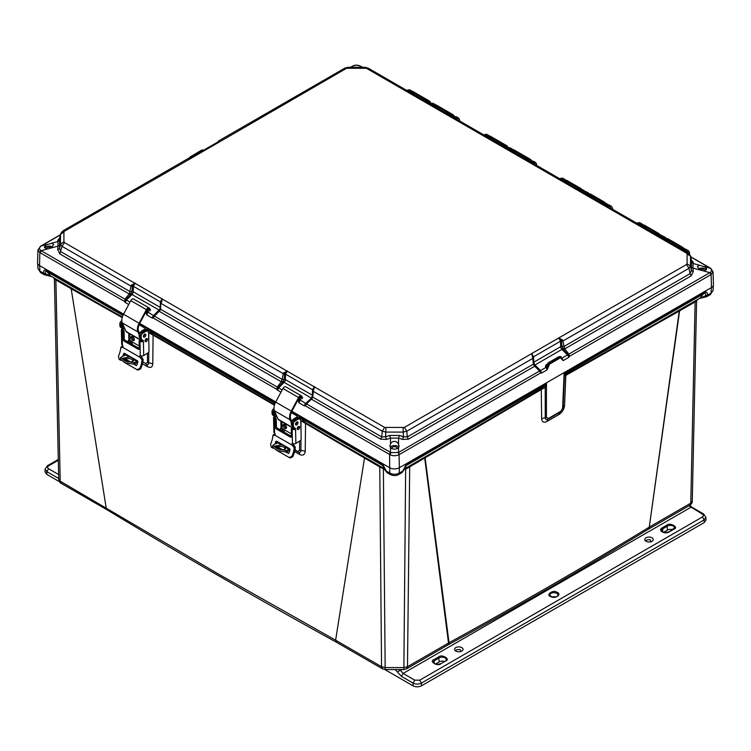 <?xml version="1.0" encoding="UTF-8"?>
<svg xmlns="http://www.w3.org/2000/svg" width="751" height="751" viewBox="0 0 751 751"><rect width="100%" height="100%" fill="white"/><g stroke="black" fill="none" stroke-linecap="round" stroke-linejoin="round"><path stroke-width="1.13" d="M705.151 296.429L705.358 297.039L705.461 295.838L700.157 297.997L655.501 323.784L697.247 299.856L696.581 301.282L692.281 501.105C692.366 502.701 691.54 504.099 689.784 505.301L690.789 503.151L649.765 526.836A4.844 2.797 60 0 1 648.761 528.986L648.761 528.986A4.844 2.797 60 0 1 648.498 529.108M706.71 296.692L707.62 295.077L705.461 295.838C706.053 293.688 705.649 292.899 704.231 293.472L565.39 373.632L566.076 374.505L655.501 323.784L655.247 324.657L679.279 311.064L649.258 527.155C584.278 566.686 517.542 605.222 449.032 642.753A4.844 2.722 61.3 0 1 448.028 644.884A4.844 2.722 61.3 0 1 447.756 645.006M107.14 509.854C181.864 555.045 258.353 599.204 336.626 642.349L335.613 640.199L219.555 574.722L60.211 481.194L61.216 483.344L107.149 509.863L106.154 507.723L71.176 288.788L55.884 279.963L55.461 278.865L50.843 276.039L45.539 273.871L45.604 274.96L45.849 274.472M300.982 430.389L300.991 420.917L299.536 416.514L382.972 464.681L383.404 468.042L387.009 472.623L383.404 468.042L335.34 440.293L364.066 457.03L364.479 458.129L335.613 640.199L381.555 666.719L379.762 466.953L335.537 441.128L335.34 440.293L305.328 422.56L305.535 423.404L335.537 441.128M425.507 456.721L450.29 442.255L405.202 468.474L425.507 456.721L425.122 457.8L449.032 642.753L407.483 666.719L406.488 668.859L447.502 645.184A4.844 2.797 -120 0 0 448.507 643.034L424.709 458.044L541.255 389.562L541.649 418.664C541.969 422.034 543.715 422.973 546.888 421.489L559.157 414.402C562.368 412.149 564.17 409.154 564.564 405.437L565.85 375.369L655.247 324.657M447.502 645.184L448.028 644.884C516.538 607.371 583.283 568.836 648.263 529.286A4.844 2.873 -121.3 0 0 649.258 527.155L679.739 309.947M142.446 363.775L147.412 366.666C150.698 368.262 152.481 367.277 152.772 363.737L153.091 335.143L274.425 405.155M280.893 422.109L281.25 430.454M294.608 451.614L299.63 454.486C302.775 455.913 304.643 454.909 305.235 451.482L305.535 423.404L300.991 420.917L303.188 420.513L305.328 422.56M55.461 278.865L70.725 287.68L71.176 288.788L122.178 317.626M128.881 333.35L129.275 342.709M425.141 456.937A2.694 1.549 -120 0 0 424.709 458.044L405.653 469.234L403.982 469.544M385.056 469.544L379.762 466.953L379.33 465.845L381.32 467.019M541.471 388.708L546.465 383.63L545.207 387.375L541.255 389.562L541.471 388.708L450.29 442.255L450.102 443.09M543.339 387L545.207 387.375L545.264 417.734C545.376 419.49 546.277 419.987 547.977 419.208L560.255 412.121L563.081 407.446L564.433 376.27L566.076 374.505M547.939 419.227L560.265 412.111L564.564 405.437M692.281 501.067L690.789 503.151L695.116 301.93L696.581 301.264L692.281 501.105M58.719 479.1L60.211 481.194L55.884 279.963L54.419 279.306L58.719 479.138L54.419 279.325L53.753 277.898M147.459 353.233L147.478 362.508L145.628 363.512L146.051 364.263C147.684 365.033 148.576 364.545 148.745 362.789L148.754 351.984M148.773 340.56L148.782 332.768L153.091 335.143L152.857 334.279L274.622 404.536M147.412 366.666A5.107 2.995 120.2 0 0 146.426 364.451M130.477 340.719L130.59 343.47M99.151 304.662L98.907 303.789L122.357 316.997M70.725 287.68L98.907 303.789L50.843 276.039L46.769 271.505C45.351 270.942 44.947 271.731 45.539 273.871L43.38 273.111C43.511 270.435 44.544 269.534 46.487 270.416L46.769 271.505L122.92 315.476M299.574 441.109L299.583 450.328L297.772 451.323L298.231 452.083C299.79 452.778 300.691 452.29 300.954 450.6L300.963 439.729M299.63 454.486A5.107 2.901 119.8 0 0 298.71 452.318M295.021 449.746L298.109 452.027M294.936 450.187L298.006 451.961M282.676 431.281L282.554 428.521L282.686 431.281M384.296 469.422L384.859 468.596M404.179 468.596L404.742 469.422M403.878 668.672L405.653 469.234L404.892 468.371M697.135 299.921L700.157 297.997L704.513 292.374C706.4 291.444 707.433 292.346 707.62 295.077L711.103 293.068L711.347 287.605M564.433 376.27L564.123 373.435L565.39 373.632L564.433 376.27L565.437 374.242M564.461 375.81L563.081 407.474L560.255 412.121M150.829 332.393L148.782 332.768L147.421 328.694L152.857 334.279M300.306 418.908L301.376 418.504L303.188 420.513M384.146 468.371L383.385 469.234L385.169 668.672M385.301 470.126L383.254 465.78L301.376 418.504L299.536 416.514L299.536 418.983M390.511 474.641L390.492 474.632C393.374 475.89 396.059 475.89 398.546 474.632L402.029 472.623L405.784 465.78L405.634 468.042L403.747 470.023L405.202 468.474M399.269 467.789L399.269 473.102L402.752 471.093L406.066 464.681L405.784 465.78L544.625 385.62L545.695 386.023M710.38 294.599L713.065 290.459L710.38 294.599L706.898 296.607L699.716 298.429M689.587 253.134L689.596 253.857L689.578 253.134C689.362 251.322 688.423 250.796 686.771 251.576L686.32 251.829M459.64 120.423L459.64 121.099L459.631 120.423C459.443 118.574 458.504 118.029 456.824 118.808L456.401 119.052M536.665 164.844L536.674 165.567L536.655 164.844C536.439 163.033 535.51 162.516 533.848 163.286L533.445 163.521M612.553 208.656L612.563 209.388M39.643 265.544L39.897 271.102L43.38 273.111L44.121 274.65L40.62 272.632L37.935 268.492L37.71 263.648M148.2 331.088L149.261 330.684L275.082 403.325M382.972 464.681L386.286 471.093L389.769 473.102L389.769 467.685M398.546 474.632L399.269 473.102C396.106 474.66 392.933 474.66 389.769 473.102L390.492 474.632L387.009 472.623M685.757 251.501L686.48 251.087L683.936 249.614L683.213 250.036L686.076 249.388L688.648 250.881L686.48 251.087L686.771 251.576M689.7 254.195L688.648 250.881L689.578 253.134M409.52 91.171L407.586 90.054L409.727 89.829L406.751 90.402M433.111 104.783L430.792 103.45L432.933 103.225L429.957 103.788M432.933 103.225L435.571 104.755L433.646 104.764M459.631 120.423L458.711 118.114L456.542 118.32L453.998 116.846L456.139 116.621L453.172 117.184M459.762 120.986L458.711 118.114L456.139 116.621M486.911 135.865L484.611 134.532L486.751 134.307L483.804 134.861M486.742 134.307L489.37 135.828L487.474 135.837M509.948 147.712L512.839 149.421L510.361 149.402L507.817 147.928L509.948 147.712L507.009 148.257M536.655 164.844L535.726 162.591L533.567 162.798L531.013 161.324L533.154 161.108L530.215 161.653M536.796 165.455L535.726 162.591L533.154 161.108M562.48 180.146L563.043 179.818L560.499 178.344L559.814 178.747L562.64 178.128L565.212 179.611L563.288 180.109M585.555 193.617L586.249 193.214L583.705 191.74L583.011 192.143L585.836 191.524L588.418 193.007L586.249 193.214L586.531 193.702L588.671 193.636M589.009 193.627L588.418 193.007L589.047 193.627M608.761 207.013L609.455 206.609L606.911 205.145L606.207 205.539L609.042 204.92L611.614 206.403L609.455 206.609L609.737 207.098C611.398 206.328 612.328 206.854 612.544 208.665L612.563 209.21M612.685 209.285L612.544 208.665M639.373 224.699L640.077 224.286L637.533 222.822L636.82 223.225L639.664 222.596L642.246 224.089L640.077 224.286L640.359 224.774L642.499 224.718M642.837 224.699L642.246 224.089L642.875 224.699M662.56 238.105L663.283 237.691L660.73 236.218L660.016 236.631L662.87 235.992L665.442 237.485L663.283 237.691L663.565 238.18L665.93 238.339M666.156 238.33L665.442 237.485L666.212 238.33M705.292 267.027L706.644 268.961L704.297 271.149L699.716 269.909L697.369 266.464L699.716 265.272L705.292 267.027M706.372 269.834A4.572 2.638 0 0 0 705.264 268.811A4.572 2.638 0 0 0 698.627 268.924M52.251 243.296L53.631 244.497L51.284 247.952L46.703 249.182L44.356 246.995L46.703 244.544L52.251 243.296M52.373 246.957A4.572 2.638 0 0 0 52.194 246.854A4.572 2.638 0 0 0 44.628 247.877M397.805 442.799L399.138 445.963L398.537 447.671C396.444 449.37 394.022 449.586 391.262 448.328L389.9 445.963L390.501 443.794C392.548 440.921 394.988 440.584 397.805 442.799M398.8 447.286A4.572 2.638 0 0 0 397.758 446.357A4.572 2.638 0 0 0 390.238 447.286M704.532 271.083A2.6 1.502 0 0 0 704.635 270.698A2.6 1.502 0 0 0 703.875 269.618A2.6 1.502 0 0 0 699.772 269.947M51.228 247.99A2.6 1.502 0 0 0 50.805 247.661A2.6 1.502 0 0 0 47.961 247.332A2.6 1.502 0 0 0 46.365 248.741A2.6 1.502 0 0 0 46.468 249.125M396.96 448.732A2.6 1.502 0 0 0 397.119 448.244A2.6 1.502 0 0 0 396.359 447.164A2.6 1.502 0 0 0 393.515 446.845A2.6 1.502 0 0 0 391.928 448.244A2.6 1.502 0 0 0 392.078 448.732M546.841 364.442L545.874 365.005L546.897 364.789L545.817 367.108L547.31 366.526L547.122 369.849L546.052 367.361L540.495 370.572L541.621 373.022L534.44 365.033L533.257 357.279L532.806 358.387L533.266 357.776L532.806 358.387L531.708 353.571L404.385 427.432L384.653 427.432L64.455 242.564L63.91 241.813L63.91 231.928L64.455 231.177L192.284 157.607L190.388 157.691M217.771 142.174L218.616 140.953L219.292 142.014L346.615 68.266L366.347 68.266L686.545 253.134L687.09 253.894L687.09 263.77L686.545 264.53L558.716 337.978L561.438 340.992L562.02 346.587L564.001 346.23L562.959 340.982L561.541 341.452M559.617 338.438L562.63 340.062L561.438 340.992A1.08 0.601 178.7 0 0 560.565 341.179L560.687 346.69L533.679 362.282L533.557 356.772L560.565 341.179L558.716 337.978L531.708 353.571L533.557 356.772A1.08 0.601 178.7 0 0 533.248 357.166M562.63 340.062L562.959 340.982L688.977 268.295L690.526 266.126L690.526 256.26L688.301 252.974M188.37 158.602L191.383 157.457M191.036 157.475L192.284 157.607L219.292 142.014L217.997 141.911L191.092 157.475L188.989 158.057L62.708 231.008L60.521 233.871L59.554 238.123L59.573 248.534L60.925 251.716L129.904 291.538L129.51 293.115L131.172 293.744L131.894 291.867L129.904 291.538L131.923 291.679L132.401 286.563L130.974 286.084L131.303 285.173L135.236 283.08L133.378 286.291L160.385 301.874L162.235 298.663L160.695 302.371L160.63 309.281L282.066 379.386L281.296 381.79L159.25 311.327L160.63 309.281L160.395 308.314L160.63 309.281M281.672 380.964L283.334 381.592L284.056 379.715L282.094 379.171L284.075 379.527L284.563 374.402L161.127 303.488L162.404 299.123L161.709 299.339M282.094 379.171L283.465 373.012L287.389 370.919L285.54 374.129L312.547 389.731L314.406 386.521L312.848 390.229L313.289 391.346L312.829 390.727M312.782 397.129L312.557 396.162L312.782 397.129L381.771 436.951L380.701 439.175L311.412 399.175L312.782 397.129L313.449 390.332L314.566 386.972L313.88 387.187M533.248 357.269L532.656 357.373L533.229 356.978L532.234 354.247M562.039 346.765L562.771 348.642L561.936 349.422A2.694 1.549 -120 0 1 560.687 346.69A1.08 0.601 -1.3 0 1 562.02 346.587L564.039 346.446L690.075 273.674L691.145 275.899L564.799 348.849L564.001 346.23M686.545 264.53L688.977 268.295L690.075 273.674L691.427 270.501L691.446 260.081L690.479 255.838M217.752 142.568L218.766 141.648M60.521 233.871L60.474 244.169L62.023 246.328L130.974 286.084L129.932 291.322M132.401 286.563L131.303 285.173M160.695 302.259A1.08 0.601 -178.7 0 0 160.385 301.874L160.263 307.384L133.256 291.792L133.378 286.291A1.08 0.601 -178.7 0 0 132.495 286.103L134.335 283.531M159.55 310.125L159.944 310.689L159.55 310.125L157.785 311.918L160.151 308.642L160.714 302.071L161.287 302.465L160.695 302.371M283.465 373.012L284.657 373.942L286.478 371.379M284.563 374.402L284.657 373.942A1.08 0.601 -178.7 0 1 285.54 374.129L285.408 379.64L312.416 395.233A2.694 1.549 -60 0 1 311.167 397.955L284.16 382.362A2.694 1.549 120 0 0 285.408 379.64A1.08 0.601 -178.7 0 0 284.075 379.527L284.056 379.715M313.449 390.332L312.848 390.229L313.449 390.332M313.289 391.346L382.221 431.196L385.967 432.088L403.071 432.088L406.817 431.196L532.806 358.387L533.313 364.188L534.684 366.235L408.337 439.175L407.277 436.951L533.313 364.188L533.548 363.221L533.313 364.188M384.653 427.432L382.221 431.196L381.771 436.951L385.601 436.763L389.694 435.449L399.344 435.449L403.437 436.763L407.277 436.951L406.817 431.196L404.385 427.432M691.173 266.962L693.013 268.107L693.267 271.646L691.427 270.501L690.526 266.126L687.09 263.77M687.09 253.894L690.526 256.26L691.427 260.193L693.267 262.268L693.013 263.47L691.173 261.395M699.716 265.272L693.013 263.47L693.013 268.107L699.716 269.909M59.827 239.428L57.987 241.503L57.733 240.311L59.573 238.236L60.474 234.293L63.91 231.928M63.91 241.813L60.474 244.169L59.573 248.534L57.733 249.679L57.987 246.14L59.827 244.995M51.284 247.952L57.987 246.14L57.987 241.503L51.284 243.305M129.51 293.115L129.134 293.941L59.855 253.941L62.023 246.328L64.455 242.564M160.414 308.135L160.658 309.055M312.566 395.984L312.81 396.904M389.694 435.449L390.501 438.124L386.399 439.438L385.601 436.763L385.967 427.751M403.071 427.751L403.437 436.763L402.639 439.438L398.537 438.124L399.344 435.449M398.537 443.794L398.537 438.124L390.501 438.124L390.501 443.794M533.285 363.963L533.529 363.033L533.285 363.963M545.874 365.005L545.817 367.108M693.267 271.646L691.145 275.899M564.423 348.023L562.771 348.642L563.616 349.722L564.799 348.849L568.873 354.096L568.009 354.575L568.629 357.429L569.483 356.303L710.812 274.716A2.15 1.239 -120 0 0 709.93 272.66L704.297 271.149M691.145 259.94L693.267 262.268M57.733 240.311L59.855 237.983M59.855 253.941L57.733 249.679M125.389 300.672L124.459 301.404L125.314 302.522L125.933 299.677L125.07 299.198L129.134 293.941L130.327 294.814L131.172 293.744L131.998 294.514A2.694 1.549 120 0 0 133.256 291.792A1.08 0.601 1.3 0 0 131.923 291.679L131.894 291.867M148.069 310.097L148.125 312.209L147.046 309.881L147.29 310.689L147.046 309.881L148.069 310.097L147.168 309.572M159.25 311.327L158.574 311.121L159.25 311.327L154.34 316.096L153.842 315.786L152.322 318.114L153.204 317.992L276.612 389.253L277.232 387.047L281.296 381.79L282.489 382.663L283.334 381.592L284.16 382.362L278.593 387.92L277.466 390.37L277.551 388.52L276.612 389.253L280.893 392.351M300.231 397.946L300.287 400.058L299.208 397.73L299.452 398.537L299.208 397.73L300.231 397.946L299.33 397.429M386.399 439.438L380.701 439.175M311.703 397.974L312.106 398.537L311.703 397.974L310.736 398.969L311.412 399.175L306.502 403.944L306.004 403.644L304.474 405.962L305.357 405.84L389.619 454.496A2.15 1.239 -60 0 1 390.501 452.44L390.501 447.671M408.337 439.175L402.639 439.438M563.616 349.722L568.009 354.575L561.945 358.18L563.128 360.602L568.629 357.429A2.422 1.399 -120 0 0 567.503 354.97L561.936 349.422L534.928 365.014L540.495 370.572L539.603 371.003L534.684 366.235L535.36 366.028L534.393 365.033L533.999 365.587L534.393 365.033M536.158 366.826L534.684 366.235M546.897 364.789L545.367 366.432M704.297 266.502L710.277 268.248C711.892 269.693 711.892 271.083 710.277 272.416L568.873 354.096L569.483 356.303L568.545 355.58M353.665 67.318L359.297 67.318M362.301 67.318L360.086 66.069C357.56 65.055 355.157 65.055 352.867 66.069L350.661 67.318M60.277 234.969L40.723 246.281C39.118 247.661 39.118 249.05 40.723 250.449L125.07 299.198L124.459 301.404L39.85 252.561L40.723 250.449M129.998 302.127L125.933 299.677L130.327 294.814M148.576 311.524L147.093 310.876L147.881 312.454L146.821 314.941L145.487 311.618L146.867 311.365M157.785 311.918L153.842 315.786L148.125 312.209M277.551 388.52L278.086 387.525L154.34 316.096L153.204 317.992L153.091 316.669M282.16 389.976L278.086 387.525L282.489 382.663M300.738 399.372L299.255 398.725L300.043 400.302L298.973 402.789L297.649 399.466L299.02 399.213M309.975 399.739L311.412 399.175L310.736 398.969L306.004 403.644L300.287 400.058M398.537 447.671L398.537 452.44L390.914 452.637L306.502 403.944L305.357 405.84L305.253 404.517M561.682 358.227L563.128 360.602L560.499 357.786L549.563 364.094L547.122 369.849L541.621 373.022L540.739 372.9L539.603 371.003L398.537 452.44L399.419 454.496L540.739 372.9L540.842 371.576M390.914 452.637L389.966 454.693C392.745 456.064 395.777 456.064 399.072 454.693L399.363 467.732L711.441 287.558A6.853 3.952 0 0 0 713.45 284.685L713.037 271.806L710.812 274.716M561.664 357.767L561.87 358.706M690.723 256.926L709.93 268.023A2.15 1.239 -60 0 1 710.362 268.116L710.277 268.248M710.277 272.416L711.15 274.519L711.441 287.558M361.034 67.121L360.086 66.069L360.931 66.379A2.15 1.239 120 0 0 360.499 66.276L360.499 67.318M351.928 67.121L352.416 66.163C354.988 64.839 357.701 64.839 360.546 66.163M40.723 246.281L37.963 249.839L39.85 252.561L39.559 265.591L123.586 314.106M139.724 323.418L275.748 401.954M291.876 411.266L389.675 467.732L389.619 454.496M160.282 307.394A1.08 0.601 1.3 0 0 160.263 307.384A2.694 1.549 -60 0 1 159.005 310.107L153.448 315.664A2.422 1.399 -60 0 0 152.322 318.114L146.821 314.941L146.576 310.632M311.571 398.086L305.601 403.512A2.422 1.399 -60 0 0 304.474 405.962L298.973 402.789L298.729 398.481M399.419 454.496L398.133 452.637M548.455 366.526L547.31 366.056L549 363.127L548.587 362.883L559.514 356.575L560.903 356.603M399.363 467.732A6.853 3.952 180 0 1 389.675 467.732M39.559 265.591A6.853 3.952 180 0 1 37.55 262.719L37.963 249.839M558.941 356.885L561.147 356.697L559.927 356.809L549 363.127L549.563 364.094M548.455 366.056L546.841 365.784L548.014 363.202M201.437 150.482L203.399 150.2M189.9 157.682L202 150.172L190.585 157.532M190.501 156.79L201.606 150.125L203.211 150.04L202.742 150.716M146.914 309.985L147.093 310.876L145.487 311.149M299.076 397.833L299.255 398.725L297.649 398.997M411.079 92.899L414.252 92.955L414.242 94.729M430.83 103.3L428.427 101.507L426.127 101.582M434.679 106.52L437.833 106.576L437.824 108.332M454.289 116.583L452.008 115.128L449.727 115.194M488.525 137.593L491.661 137.649L491.652 139.395M508.117 147.665L505.836 146.201L503.574 146.276M512.116 151.204L515.242 151.27L515.242 153.007M531.548 160.986L529.427 159.822L527.155 159.888M565.146 181.826L568.272 181.883L568.263 183.629M584.409 191.355L582.447 190.435L580.176 190.51M588.718 195.438L591.854 195.495L591.854 197.25M607.775 204.723L603.757 204.122M642.518 226.52L645.682 226.577L645.682 228.342M661.603 235.795L657.547 235.204M666.081 240.132L669.272 240.189L669.263 241.972M684.912 249.172L681.11 248.816M408.281 91.284L412.778 91.434L408.187 91.228M414.252 92.955L414.421 92.401L413.285 92.195L413.501 92.861M423.311 99.958L427.403 99.902L426.512 100.043L427.403 99.902L414.421 92.401M430.943 103.244L429.581 101.132L424.972 100.916M431.881 104.896L436.369 105.056L431.787 104.849M437.833 106.576L438.002 106.022L436.866 105.807L437.082 106.482M446.901 113.57L450.985 113.514L450.102 113.654L450.985 113.514L438.002 106.022M454.449 116.527L453.172 114.753L448.563 114.528M485.728 135.978L490.196 136.128L485.644 135.922M491.661 137.649L491.83 137.095L490.694 136.889L490.91 137.555M500.748 144.643L504.813 144.596L503.93 144.736L504.813 144.596L491.83 137.095M508.277 147.609L506.991 145.825L502.41 145.6M509.319 149.59L513.778 149.74L509.225 149.543M515.242 151.27L515.411 150.716L514.275 150.5L514.491 151.176M524.339 158.264L528.404 158.208L527.512 158.348L528.404 158.208L515.411 150.716M531.764 160.93L530.582 159.447L526 159.221M562.339 180.202L566.808 180.362L562.255 180.156M568.272 181.883L568.441 181.329L567.305 181.113L567.521 181.789M577.359 188.876L581.424 188.83L580.542 188.961L581.424 188.83L568.441 181.329M584.691 191.308L583.611 190.059L579.021 189.834M585.921 193.824L590.389 193.974L585.836 193.767M591.854 195.495L592.032 194.95L590.887 194.734L591.103 195.401M600.931 202.498L605.015 202.441L604.123 202.582L605.015 202.441L592.032 194.95M608.16 204.685L605.813 203.352L602.593 203.455M639.721 224.896L644.227 225.056L639.627 224.849M645.682 226.577L645.851 226.023L644.715 225.807L644.931 226.483M654.731 233.57L658.843 233.523L657.951 233.655L658.843 233.523L645.851 226.023M661.988 235.767L659.641 234.425L656.383 234.528M663.283 238.518L667.808 238.677M669.272 240.189L669.441 239.635L668.296 239.428L668.521 240.095M678.294 247.192L682.424 247.135L681.533 247.276L682.424 247.135L669.441 239.635M685.447 249.182L683.232 248.046L679.946 248.149M272.988 448.206L271.242 447.192L270.613 444.048A17.536 10.12 120 0 0 272.876 435.608L274.81 435.148L292.308 445.249A1.342 0.76 58.7 0 1 291.914 444.16A1.342 0.76 58.7 0 1 292.167 443.559A1.342 0.76 58.7 0 1 292.458 443.494L292.881 443.597A2.422 1.436 -1.3 0 0 295.875 443.353L295.537 428.539L294.927 429.431A2.422 1.436 178.7 0 1 292.13 429.206L291.275 428.708L291.454 436.415A1.615 0.911 58.7 0 1 291.144 437.129A1.615 0.911 58.7 0 1 290.337 437.054L276.452 429.037A1.615 0.911 58.7 0 1 275.288 427.075L275.11 419.377L276.246 418.683L275.392 418.185A0.807 0.479 178.7 0 1 275.232 418.063L273.796 417.227L274.19 416.035A4.844 2.797 -60 0 1 273.186 413.923L273.157 412.402A2.422 1.399 -60 0 1 274.181 409.943M277.044 416.767A1.746 1.014 120 0 0 277.025 417.087A1.746 1.014 120 0 0 277.382 417.847A1.746 1.014 120 0 0 277.532 417.903M298.513 426.493A1.746 1.014 -60 0 1 298.513 426.559A1.746 1.014 -60 0 1 297.189 428.793M299.658 427.225A1.746 1.014 -60 0 1 298.907 428.999A1.746 1.014 -60 0 1 297.546 429.488A1.746 1.014 -60 0 1 297.18 428.727A1.746 1.014 -60 0 1 297.931 426.943A1.746 1.014 -60 0 1 299.292 426.455A1.746 1.014 -60 0 1 299.658 427.225M298.006 422.729A1.746 1.014 -60 0 1 297.265 424.512A1.746 1.014 -60 0 1 295.894 424.991A1.746 1.014 -60 0 1 295.537 424.231A1.746 1.014 -60 0 1 296.288 422.447A1.746 1.014 -60 0 1 297.649 421.968A1.746 1.014 -60 0 1 298.006 422.729M296.861 422.006A1.746 1.014 -60 0 1 296.87 422.071A1.746 1.014 -60 0 1 295.537 424.296M273.984 408.563L273.683 408.751A2.422 1.399 120 0 0 272.012 411.745L272.05 413.257A4.844 2.797 120 0 0 273.045 415.369L274.19 416.035A4.844 2.797 -60 0 0 274.256 416.063L275.223 416.57L275.157 417.847M276.837 441.297A19.15 11.058 -60 0 1 276.152 443.597M276.697 446.347L282.545 449.727M286.178 451.82L288.713 453.294M293.068 443.663A1.342 0.76 -121.3 0 0 293.453 444.554L295.321 447.211A19.15 11.058 -60 0 1 292.759 456.777L290.017 457.979L277.457 450.788M274.021 434.913L275.195 434.228M278.668 442.358A2.422 1.399 -60 0 1 277.945 442.865A33.626 19.413 -60 0 1 275.016 443.972A17.536 10.12 120 0 0 275.758 441.504L276.772 441.259M288.985 452.928L288.121 453.332L288.985 452.928A17.536 10.12 -60 0 0 290.027 449.736L289.623 448.685L276.499 441.1M276.227 446.469L281.785 449.671M285.737 451.952L288.468 453.397M292.308 445.249L294.176 447.906A17.536 10.12 -60 0 1 291.923 456.345L289.116 457.519M276.246 418.683L276.424 426.39A1.615 0.911 -121.3 0 0 277.598 428.342L291.454 436.34M294.927 429.431L293.491 428.605A0.807 0.479 178.7 0 1 293.275 428.511L292.411 428.014L291.275 428.708M272.876 435.608L275.148 434.256M275.11 419.377L274.256 418.88A2.422 1.436 178.7 0 1 273.542 417.894L273.871 432.097A2.422 1.436 -1.3 0 0 274.237 432.839L274.584 433.177A1.342 0.76 58.7 0 1 274.922 435.101A1.342 0.76 58.7 0 1 274.81 435.148M293.491 428.605L294.354 427.676A4.844 2.797 -60 0 1 293.35 425.554L293.312 424.043A2.422 1.399 -60 0 1 294.983 421.048L297.64 419.433A4.299 2.488 -60 0 1 299.874 419.171A4.299 2.488 -60 0 1 300.766 421.058L301.17 438.819A1.615 0.929 -60 0 1 300.062 440.818L295.875 443.353M275.382 416.899L275.41 418.194M280.874 421.104L281.015 427.178A1.615 0.929 -60 0 1 279.898 429.178L279.475 429.431M299.874 419.171L298.738 418.514A4.299 2.488 120 0 0 296.504 418.776L293.838 420.391A2.422 1.399 120 0 0 292.177 423.386L292.205 424.897A4.844 2.797 120 0 0 293.209 427.009A4.844 2.797 120 0 0 293.275 427.047L294.289 427.638M273.542 417.894A2.422 1.436 178.7 0 1 273.796 417.227M273.045 415.369A4.844 2.797 120 0 0 273.111 415.406L274.124 415.998M295.537 428.539L294.42 427.704A4.844 2.797 -60 0 1 294.354 427.676L293.209 427.009M302.005 398.743L300.991 396.969A1.615 0.929 120 0 0 300.775 396.744A1.615 0.929 120 0 0 299.123 397.758L291.839 411.341A8.336 4.816 120 0 0 290.337 416.936A8.336 4.816 120 0 0 290.759 419.039L291.81 421.471M291.369 422.813L290.046 419.771A9.416 5.435 -60 0 1 289.576 417.396A9.416 5.435 -60 0 1 291.275 411.088L298.551 397.495A2.694 1.549 -60 0 1 301.311 395.815A2.694 1.549 -60 0 1 301.677 396.181L302.691 397.964M293.885 428.614L278.555 419.762A2.826 1.633 -60 0 1 278.114 419.246L274.453 410.769A9.416 5.435 -60 0 1 273.984 408.394A9.416 5.435 -60 0 1 275.673 402.076L282.958 388.492A2.694 1.549 -60 0 1 285.718 386.812L301.311 395.815M293.941 428.596A2.826 1.633 -60 0 1 293.707 428.248L293.162 426.981M286.516 427.385A2.384 1.342 58.7 0 1 286.065 428.445A2.384 1.342 58.7 0 1 284.235 427.826A2.384 1.342 58.7 0 1 283.146 425.441A2.384 1.342 58.7 0 1 283.596 424.381A2.384 1.342 58.7 0 1 285.427 425.01A2.384 1.342 58.7 0 1 286.516 427.385M284.329 424.306A2.384 1.342 -121.3 0 0 284.291 424.747A2.384 1.342 -121.3 0 0 286.478 427.835M295.537 424.08A1.746 1.014 120 0 0 296.673 422.109M292.374 425.911L292.148 425.779A4.299 2.488 -60 0 1 291.257 423.902A4.299 2.488 -60 0 1 294.223 418.589L297.265 416.739A0.807 0.479 178.7 0 0 297.265 416.063L291.247 412.59M276.668 447.981C282.038 450.422 285.061 450.215 285.737 447.361L284.263 445.615L281.372 444.845L274.988 446.085L276.668 447.981M285.812 448.169L285.737 447.361L289.173 449.342A2.422 1.399 120 0 0 289.848 448.882M285.474 448.845L283.962 447.192L281.503 446.366L275.251 446.873M291.745 411.52L298.4 415.369A2.422 1.436 178.7 0 1 299.114 416.354A2.422 1.436 178.7 0 1 298.4 417.396L298.429 418.382M298.006 428.042L297.978 426.887M294.298 420.119A4.299 2.488 -60 0 1 295.359 419.246L298.4 417.396M281.907 421.705L282.057 428.239L283.775 429.225A1.08 0.601 58.7 0 1 284.3 429.76L284.488 430.567A3.492 2.018 -60 0 1 284.009 432.041M289.905 450.187A4.037 2.328 -60 0 1 289.041 450.722A35.241 20.343 -60 0 1 285.709 451.961L286.234 450.45A33.626 19.413 120 0 0 289.173 449.342M293.679 443.775L293.369 444.423M275.232 412.571A4.299 2.488 120 0 0 275.795 416.336A4.299 2.488 120 0 0 276.931 416.505M275.795 416.336L274.65 415.678A4.299 2.488 -60 0 1 274.528 410.928M286.234 450.45L277.372 449.051L272.885 445.305L275.016 443.972M285.709 451.961L276.847 450.525L272.369 446.789L272.885 445.305M120.827 360.358L119.08 359.344L118.461 356.199A17.536 10.12 120 0 0 120.714 347.76L122.657 347.3L140.155 357.401A1.342 0.76 58.7 0 1 139.752 356.312A1.342 0.76 58.7 0 1 140.005 355.711A1.342 0.76 58.7 0 1 140.296 355.645L140.719 355.749A2.422 1.436 -1.3 0 0 143.723 355.505L143.375 340.691L142.765 341.583A2.422 1.436 178.7 0 1 139.968 341.358L139.113 340.86L139.292 348.567A1.615 0.911 58.7 0 1 138.991 349.281A1.615 0.911 58.7 0 1 138.184 349.206L124.3 341.189A1.615 0.911 58.7 0 1 123.126 339.227L122.948 331.529L124.084 330.834L123.23 330.337A0.807 0.479 178.7 0 1 123.08 330.215L121.643 329.379L122.028 328.187A4.844 2.797 -60 0 1 121.033 326.065L120.995 324.554A2.422 1.399 -60 0 1 122.019 322.095M124.882 328.919A1.746 1.014 120 0 0 124.863 329.238A1.746 1.014 120 0 0 125.22 329.999A1.746 1.014 120 0 0 125.379 330.055M146.351 338.645A1.746 1.014 -60 0 1 146.351 338.71A1.746 1.014 -60 0 1 145.027 340.945M147.496 339.368A1.746 1.014 -60 0 1 146.745 341.151A1.746 1.014 -60 0 1 145.384 341.639A1.746 1.014 -60 0 1 145.018 340.87A1.746 1.014 -60 0 1 145.769 339.095A1.746 1.014 -60 0 1 147.13 338.607A1.746 1.014 -60 0 1 147.496 339.368M145.844 334.88A1.746 1.014 -60 0 1 145.103 336.664A1.746 1.014 -60 0 1 143.741 337.143A1.746 1.014 -60 0 1 143.375 336.382A1.746 1.014 -60 0 1 144.126 334.599A1.746 1.014 -60 0 1 145.487 334.12A1.746 1.014 -60 0 1 145.844 334.88M144.708 334.157A1.746 1.014 -60 0 1 144.708 334.223A1.746 1.014 -60 0 1 143.375 336.448M121.831 320.715L121.521 320.902A2.422 1.399 120 0 0 119.85 323.897L119.888 325.408A4.844 2.797 120 0 0 120.892 327.52L122.028 328.187A4.844 2.797 -60 0 0 122.094 328.215L123.061 328.722L122.995 329.999M124.675 353.449A19.15 11.058 -60 0 1 123.99 355.749M124.535 358.499L130.383 361.879M134.016 363.972L136.551 365.446M140.906 355.814A1.342 0.76 -121.3 0 0 141.291 356.706L143.159 359.363A19.15 11.058 -60 0 1 140.597 368.929L137.855 370.13L125.295 362.94M121.859 347.065L123.033 346.38M126.515 354.51A2.422 1.399 -60 0 1 125.783 355.016A33.626 19.413 -60 0 1 122.854 356.124A17.536 10.12 120 0 0 123.596 353.655L124.61 353.411M136.832 365.08L135.959 365.484L136.832 365.08A17.536 10.12 -60 0 0 137.865 361.888L137.471 360.827L124.347 353.252M124.065 358.621L129.623 361.822M133.575 364.104L136.316 365.549M140.155 357.401L142.014 360.058A17.536 10.12 -60 0 1 139.761 368.497L136.954 369.67M124.084 330.834L124.262 338.532A1.615 0.911 -121.3 0 0 125.436 340.494L139.292 348.492L138.184 349.206M142.765 341.583L141.338 340.757A0.807 0.479 178.7 0 1 141.113 340.663L140.259 340.165L139.113 340.86M120.714 347.76L122.986 346.408M122.948 331.529L122.094 331.031A2.422 1.436 178.7 0 1 121.38 330.046L121.709 344.249A2.422 1.436 -1.3 0 0 122.084 344.991L122.422 345.329A1.342 0.76 58.7 0 1 122.76 347.253A1.342 0.76 58.7 0 1 122.657 347.3M141.338 340.757L142.192 339.827A4.844 2.797 -60 0 1 141.188 337.706L141.16 336.195A2.422 1.399 -60 0 1 142.821 333.2L145.487 331.585A4.299 2.488 -60 0 1 147.712 331.322A4.299 2.488 -60 0 1 148.604 333.2L149.017 350.97A1.615 0.929 -60 0 1 147.9 352.961L143.723 355.505M123.22 329.051L123.248 330.346M128.712 333.256L128.853 339.33A1.615 0.929 -60 0 1 127.745 341.329L127.323 341.583M147.712 331.322L146.576 330.665A4.299 2.488 120 0 0 144.342 330.928L141.676 332.543A2.422 1.399 120 0 0 140.015 335.537L140.052 337.049A4.844 2.797 120 0 0 141.047 339.161A4.844 2.797 120 0 0 141.113 339.199L142.127 339.79M121.38 330.046A2.422 1.436 178.7 0 1 121.643 329.379M120.892 327.52A4.844 2.797 120 0 0 120.958 327.558L121.972 328.149M143.375 340.691L142.258 339.856A4.844 2.797 -60 0 1 142.192 339.827L141.047 339.161M149.843 310.895L148.829 309.121A1.615 0.929 120 0 0 148.614 308.896A1.615 0.929 120 0 0 146.961 309.91L139.677 323.493A8.336 4.816 120 0 0 138.175 329.079A8.336 4.816 120 0 0 138.597 331.191L139.648 333.622M139.207 334.965L137.893 331.923A9.416 5.435 -60 0 1 137.414 329.548A9.416 5.435 -60 0 1 139.113 323.24L146.398 309.647A2.694 1.549 -60 0 1 149.158 307.966A2.694 1.549 -60 0 1 149.515 308.332L150.529 310.116M141.723 340.766L126.393 331.914A2.826 1.633 -60 0 1 125.952 331.398L122.291 322.921A9.416 5.435 -60 0 1 121.822 320.536A9.416 5.435 -60 0 1 123.521 314.228L130.796 300.644A2.694 1.549 -60 0 1 133.556 298.964L149.158 307.966M141.779 340.747A2.826 1.633 -60 0 1 141.554 340.4L141 339.133M134.354 339.536A2.384 1.342 58.7 0 1 133.913 340.597A2.384 1.342 58.7 0 1 132.082 339.978A2.384 1.342 58.7 0 1 130.993 337.593A2.384 1.342 58.7 0 1 131.434 336.532A2.384 1.342 58.7 0 1 133.265 337.152A2.384 1.342 58.7 0 1 134.354 339.536M132.176 336.457A2.384 1.342 -121.3 0 0 132.129 336.899A2.384 1.342 -121.3 0 0 134.316 339.987M143.385 336.232A1.746 1.014 120 0 0 144.511 334.261M140.212 338.063L139.986 337.931A4.299 2.488 -60 0 1 139.095 336.054A4.299 2.488 -60 0 1 142.061 330.74L145.103 328.891A0.807 0.479 178.7 0 0 145.103 328.215L139.085 324.742M124.506 360.133C129.876 362.573 132.908 362.367 133.584 359.513L132.101 357.767L129.219 356.997L122.826 358.236L124.506 360.133M133.659 360.311L133.584 359.513L137.011 361.494A2.422 1.399 120 0 0 137.686 361.034M133.312 360.996L131.8 359.344L129.341 358.518L123.089 359.025M139.583 323.672L146.248 327.52A2.422 1.436 178.7 0 1 146.952 328.506A2.422 1.436 178.7 0 1 146.248 329.548L146.267 330.534M145.844 340.194L145.816 339.039M142.136 332.271A4.299 2.488 -60 0 1 143.206 331.398L146.248 329.548M129.745 333.857L129.895 340.391L131.613 341.376A1.08 0.601 58.7 0 1 132.138 341.912L132.326 342.719A3.492 2.018 -60 0 1 131.847 344.193M137.743 362.339A4.037 2.328 -60 0 1 136.889 362.874A35.241 20.343 -60 0 1 133.547 364.113L134.082 362.602A33.626 19.413 120 0 0 137.011 361.494M141.526 355.927L141.207 356.575M123.07 324.723A4.299 2.488 120 0 0 123.633 328.487A4.299 2.488 120 0 0 124.769 328.656M123.633 328.487L122.488 327.83A4.299 2.488 -60 0 1 122.366 323.08M134.082 362.602L125.21 361.203L120.723 357.457L122.854 356.124M133.547 364.113L124.694 362.677L120.207 358.94L120.723 357.457M444.282 661.49A4.149 2.394 0 0 0 439.232 661.856L435.336 664.109M672.52 529.718A4.149 2.394 0 0 0 667.47 530.084L663.584 532.337M555.627 596.942A4.018 2.319 0 0 0 552.182 596.942M421.433 685.841L421.433 683.091L704.138 519.87L705.874 517.345L705.996 520.049L704.26 522.555L421.433 685.841C418.645 687.146 415.857 687.146 413.069 685.841L413.069 683.091L401.4 676.351L397.373 671.91L401.747 669.554M384.831 669.545L413.069 685.841M455.81 647.606A4.234 2.45 0 0 0 454.571 649.333A4.234 2.45 0 0 0 457.19 651.596A4.234 2.45 0 0 0 461.799 651.061A4.234 2.45 0 0 0 463.048 649.333A4.234 2.45 0 0 0 460.429 647.071A4.234 2.45 0 0 0 455.81 647.606M455.237 650.648A4.234 2.45 180 0 1 455.81 650.235A4.234 2.45 180 0 1 460.156 649.653L460.945 651.446M646.01 537.791A4.234 2.45 0 0 0 644.771 539.518A4.234 2.45 0 0 0 647.39 541.781A4.234 2.45 0 0 0 651.999 541.255A4.234 2.45 0 0 0 653.239 539.518A4.234 2.45 0 0 0 650.629 537.265A4.234 2.45 0 0 0 646.01 537.791M645.438 540.842A4.234 2.45 180 0 1 646.01 540.429A4.234 2.45 180 0 1 650.31 539.828L651.145 542.025M556.453 591.976C552.82 589.713 545.724 594.961 550.408 596.454L551.356 596.885C555.862 598.791 561.692 594.492 557.411 592.408L556.453 591.976M662.147 527.887C657.407 530.375 664.851 534.674 669.15 531.933L673.91 529.192C679.317 527.512 669.817 522.02 666.897 525.146L662.147 527.887L662.72 528.864L667.47 526.113A4.149 2.394 180 0 1 671.995 525.597A4.149 2.394 180 0 1 674.558 527.812A4.149 2.394 180 0 1 674.548 527.85L669.15 531.933M688.93 505.798L702.429 514.097C703.781 515.055 703.781 516.003 702.429 516.951L419.725 680.171L414.777 680.171L403.109 673.44L399.87 669.554M440.349 663.987L440.508 663.668C436.65 664.766 434.238 664.335 433.261 662.373A4.149 2.394 180 0 1 433.261 662.326A4.149 2.394 180 0 1 434.472 660.636L439.232 657.885A4.149 2.394 180 0 1 443.757 657.369A4.149 2.394 180 0 1 446.31 659.585A4.149 2.394 180 0 1 446.31 659.631L445.672 660.964C451.079 659.284 441.579 653.802 438.659 656.918L433.909 659.66C428.502 661.349 438.002 666.832 440.912 663.706L445.672 660.964M668.587 532.215L668.747 531.896C664.888 532.994 662.476 532.562 661.5 530.6A4.149 2.394 180 0 1 661.5 530.553A4.149 2.394 180 0 1 662.72 528.864L662.72 531.99M419.725 680.171L421.433 683.091C418.645 684.396 415.857 684.396 413.069 683.091L414.777 680.171M46.74 474.35L45.004 471.844L45.126 469.14L46.862 471.666L46.74 474.35L59.507 481.72M58.7 478.49L46.862 471.666L48.571 468.746C47.219 467.798 47.219 466.85 48.571 465.892L58.306 460.269M705.358 297.039L705.358 297.039A3.492 3.464 27.3 0 0 707.048 296.504M51.284 276.471L44.102 274.641A3.492 2.854 -61.3 0 0 44.168 274.678A3.492 2.854 -61.3 0 0 45.604 274.96M406.488 668.859L403.878 669.554L385.169 669.554L382.55 668.859L381.555 666.719L385.169 667.583L403.878 667.583L407.483 666.719L409.708 465.845M61.216 483.344L61.216 483.344C59.977 482.94 59.141 481.541 58.719 479.138M695.539 300.822L695.116 301.93L679.674 310.839A2.694 1.549 60 0 1 680.106 309.731M559.157 414.402A5.107 2.957 60 0 1 560.218 412.139M546.888 421.489L548.314 418.495L547.977 419.208L548.314 418.495L546.409 417.443L541.649 418.664M152.772 363.737L147.478 362.508M305.235 451.482A5.107 3.088 0.6 0 0 300.954 450.6L299.583 450.328M364.066 457.03L379.33 465.845M704.513 292.374L564.123 373.435L562.602 408.093M560.593 411.407L548.314 418.495M546.409 417.443L546.465 383.63L406.066 464.681M275.42 402.583L147.421 328.694L147.431 331.163M145.628 363.512L142.859 361.907M131.021 343.723L130.899 340.963M283.136 431.543L283.014 428.783M563.794 180.08L565.09 180.024M46.487 270.416L123.258 314.735M683.091 249.961L686.076 249.398M456.824 118.808L455.838 118.724M533.848 163.286L532.881 163.192M559.692 178.672L562.64 178.128M582.889 192.078L585.836 191.524M606.095 205.474L609.042 204.92M636.707 223.16L639.664 222.596M659.904 236.565L662.87 235.992M686.545 253.134L688.292 252.965L368.084 68.097L366.347 68.266M346.615 68.266L344.869 68.097L347.929 67.318L365.033 67.318L368.084 68.097M62.708 231.008L64.455 231.177M312.444 395.242A1.08 0.601 1.3 0 0 312.416 395.233L312.547 389.731A1.08 0.601 -178.7 0 1 312.857 390.116M533.651 362.301A1.08 0.601 178.7 0 1 533.679 362.282A2.694 1.549 60 0 0 534.928 365.014L534.534 365.146M159.409 310.238L131.998 294.514L126.431 300.071L125.314 302.522L128.731 304.502M352.463 67.318L352.463 66.276L350.398 67.318M40.46 246.3A2.15 1.239 60 0 1 40.638 246.159A2.15 1.239 60 0 1 41.07 246.056L46.703 244.544M46.703 249.182L41.07 250.703L40.188 252.749M690.685 256.758L710.362 268.116A2.15 1.239 -60 0 1 710.54 268.267M40.254 246.384L60.315 234.8M546.653 365.587L547.075 366.263M560.499 357.786L559.11 356.537L548.183 362.846L546.672 365.258M189.421 157.851L190.67 156.443L191.486 156.715M414.176 93.312L425.348 99.761M411.454 91.134L413.285 92.195L409.943 92.242M428.427 101.507L425.995 99.78M437.758 106.924L448.938 113.382M435.036 104.755L436.866 105.807L433.543 105.853M452.008 115.128L449.577 113.392M491.586 138.006L502.757 144.455M488.863 135.828L490.694 136.889L487.39 136.935M505.836 146.201L503.405 144.474M515.167 151.618L526.348 158.076M512.445 149.449L514.275 150.5L510.98 150.547M529.427 159.822L526.986 158.085M568.197 182.23L579.378 188.689M565.475 180.062L567.305 181.113L564.001 181.169M582.447 190.435L580.016 188.708M591.779 195.851L602.959 202.301M589.056 193.674L590.887 194.734L587.582 194.781M606.038 204.047L603.607 202.319M645.607 226.924L656.787 233.383M642.884 224.756L644.715 225.807L641.382 225.863M659.866 235.129L657.425 233.401M669.188 240.545L680.368 246.995M666.466 238.367L668.296 239.428L664.945 239.475M683.448 248.741L681.016 247.013M292.759 456.777L291.923 456.345M289.257 457.594L289.952 457.941M295.321 447.211L294.176 447.906M294.214 445.212L293.078 445.906M292.89 445.794L294.026 445.099M274.246 435.036L275.176 434.472M290.337 437.054L291.454 436.378M276.452 429.037L277.598 428.342M275.288 427.075L276.424 426.39M274.256 418.88L274.584 433.177M292.458 443.494L292.13 429.206M272.012 411.745L273.157 412.402M272.05 413.257L273.186 413.923M293.35 425.554L292.205 424.897M293.312 424.043L292.177 423.386M294.983 421.048L293.838 420.391M297.64 419.433L296.504 418.776M274.453 410.769L290.046 419.771M300.991 396.969L300.475 396.669M282.958 388.492L298.551 397.495M275.673 402.076L291.275 411.088M278.114 419.246L293.707 428.248M295.359 419.246L294.223 418.589M297.274 416.73L297.265 416.063M284.3 429.76L291.397 433.853M281.372 444.845L277.945 442.865M140.597 368.929L139.761 368.497M137.095 369.745L137.79 370.093M143.159 359.363L142.014 360.058M142.061 357.363L140.916 358.058M140.728 357.945L141.864 357.251M122.084 347.187L123.014 346.624M124.3 341.189L125.436 340.494M123.126 339.227L124.262 338.532M122.094 331.031L122.422 345.329M140.296 355.645L139.968 341.358M119.85 323.897L120.995 324.554M119.888 325.408L121.033 326.065M141.188 337.706L140.052 337.049M141.16 336.195L140.015 335.537M142.821 333.2L141.676 332.543M145.487 331.585L144.342 330.928M122.291 322.921L137.893 331.923M148.829 309.121L148.313 308.821M130.796 300.644L146.398 309.647M123.521 314.228L139.113 323.24M125.952 331.398L141.554 340.4M143.206 331.398L142.061 330.74M145.121 328.882L145.103 328.215M132.138 341.912L139.235 346.004M129.219 356.997L125.783 355.016M549.76 595.111L549.76 595.111A4.149 2.394 180 0 1 550.971 593.374A4.149 2.394 180 0 1 556.04 593.018A4.149 2.394 180 0 1 558.059 595.111L558.059 595.111C557.467 596.801 555.318 597.355 551.619 596.782L549.76 595.111M648.263 529.286L689.784 505.301L691.971 507.244L690.76 507.366L403.109 673.44L401.4 676.351M394.707 669.554L395.852 670.221L395.946 669.554M395.852 670.221L397.373 671.91M702.429 514.097L703.649 513.994M439.232 661.856L438.659 656.918M433.909 659.66L434.472 663.762M445.099 661.274L440.912 663.706M667.47 530.084L666.897 525.146M704.26 522.555L704.138 519.87L702.429 516.951M58.616 474.548L48.571 468.746M58.681 477.542L58.531 478.396M58.296 459.462L47.36 465.77L48.571 465.892M382.55 668.859L336.598 642.33M130.449 340.701L130.571 343.46M383.845 468.474L381.255 466.981M294.927 450.206L298.109 452.036M40.62 272.632L37.935 268.492M402.029 472.623L403.738 470.126M713.065 290.459L713.29 285.615M411.999 91.143L409.727 89.829M218.616 140.953L344.878 68.097M310.745 398.959L312.313 396.49L312.848 390.238M362.555 67.318L360.931 66.379M147.271 310.351L147.13 309.628M299.433 398.199L299.292 397.476M710.746 268.351L713.037 271.806M427.31 99.864L423.217 99.902M431.046 103.206L429.581 101.132L412.778 91.434M450.9 113.476L446.817 113.514M454.533 116.499L453.172 114.753L436.369 105.056M504.728 144.558L500.654 144.596M508.361 147.581L506.991 145.825L490.187 136.128M528.31 158.17L524.245 158.208M531.839 160.911L530.582 159.447L513.778 149.74M581.34 188.783L577.266 188.82M584.757 191.298L566.808 180.362M604.921 202.404L600.838 202.441M608.216 204.685L590.389 193.974M658.749 233.477L654.637 233.523M662.035 235.767L644.217 225.056M663.199 238.471L667.799 238.668L685.494 249.191M682.33 247.098L678.2 247.135M273.242 434.848L274.378 434.153M292.026 421.02L291.472 420.701M299.17 418.767L299.114 416.354M121.08 347L122.216 346.305M139.874 333.172L139.31 332.853M147.008 330.919L146.952 328.506M691.971 507.244L703.64 513.984L705.874 517.345M47.36 465.77L45.126 469.14"/></g></svg>
